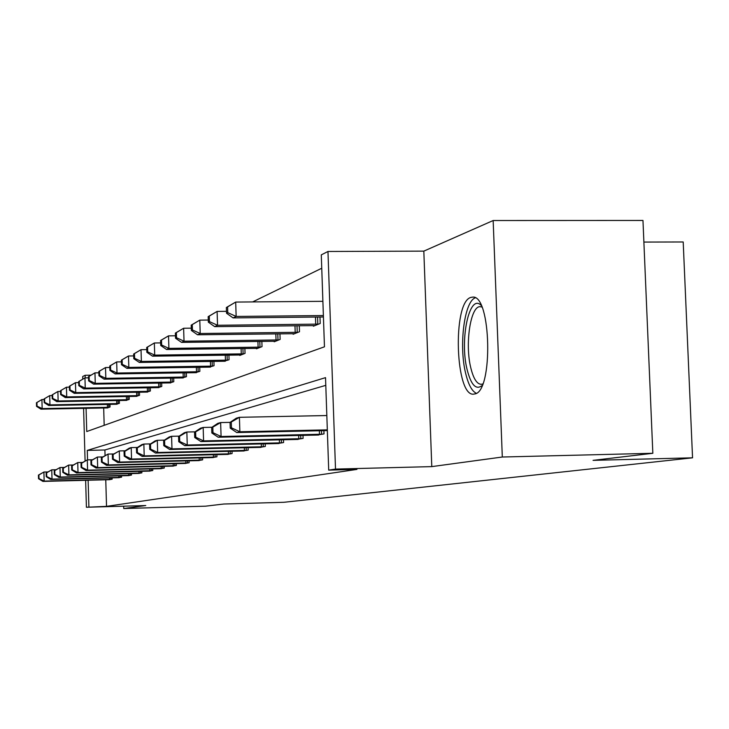 <?xml version="1.0" encoding="UTF-8"?>
<svg xmlns="http://www.w3.org/2000/svg" width="729" height="729" viewBox="0 0 729 729"><rect width="100%" height="100%" fill="white"/><g stroke="black" fill="none" stroke-linecap="round" stroke-linejoin="round"><path stroke-width="1.09" d="M474.588 393.961L474.196 394.034C455.324 398.69 452.071 301.979 470.907 297.414L472.556 297.122C491.346 294.215 493.405 392.612 474.588 393.961M123.675 506.181L123.739 508.541L145.773 505.543L86.414 507.256L85.639 480.302M652.838 453.283L502.308 457.019L493.159 220.532L642.969 220.459L652.838 453.283L593.06 460.354L692.55 457.821L283.873 502.29L223.73 504.021L205.596 506.172L123.739 508.541M82.76 379.062L82.687 376.519L85.129 375.271L85.202 377.886M90.879 375.18L85.129 375.271M321.753 268.245L252.644 301.924M86.077 408.304L86.742 431.541L324.46 346.813L321.289 254.877L327.968 251.478L335.504 469.084L328.706 470.123L325.526 377.64L87.28 450.394L87.544 459.881M493.159 220.532L423.822 251.131L327.968 251.478M643.889 242.074L683.201 241.973L692.55 457.821M317.133 435.04L324.004 433.892L323.895 430.648M277.585 443.542L283.581 442.539L283.49 439.724M242.912 450.987L248.188 450.103L248.106 447.642M212.257 457.575L216.932 456.791L216.868 454.623M184.966 463.434L189.139 462.733L189.084 460.801M160.508 468.683L164.262 468.054L164.207 466.332M138.474 473.413L141.863 472.848L141.818 471.289M118.508 477.695L121.579 477.176L121.543 475.773M325.79 385.349L104.894 449.984L105.058 455.37M105.76 479.773L106.534 506.363L356.937 469.403L328.706 470.123M109.213 479.691L112.148 479.199L112.111 477.859M128.249 475.609L131.475 475.062L131.43 473.586M149.208 471.107L152.771 470.506L152.725 468.875M172.409 466.132L176.363 465.466L176.309 463.644M198.224 460.591L202.644 459.844L202.58 457.803M227.129 454.377L232.086 453.547L232.013 451.242M259.697 447.387L265.31 446.44L265.228 443.815M296.685 439.432L303.1 438.366L303 435.35M106.534 506.363L86.414 507.256M423.822 251.131L431.787 466.615L502.308 457.019M431.787 466.615L335.504 469.084M85.083 460.737L83.589 408.349M88.127 480.238L88.892 506.874M103.682 407.967L104.183 425.326M319.985 317.015L320.204 323.494L313.406 326.2L313.388 325.553M299.282 325.699L299.491 331.731L293.14 334.256L293.122 333.654M279.954 333.8L280.136 339.422L274.204 341.783L274.186 341.227M261.857 341.363L262.03 346.621L256.462 348.827L256.453 348.307M244.88 348.453L245.044 353.374L239.814 355.442L239.805 354.959M228.924 355.096L229.079 359.716L224.149 361.21M213.907 361.347L214.044 365.685L209.396 367.106M199.737 367.234L199.864 371.325L195.472 372.665M186.351 372.792L186.469 376.647L182.314 377.914M173.675 378.041L173.794 381.686L169.857 382.889M161.674 383.007L161.774 386.461L158.047 387.6M150.274 387.719L150.374 390.99L146.83 392.074M139.449 392.193L139.54 395.3L136.168 396.33M129.142 396.439L129.233 399.392L126.026 400.376M119.328 400.485L119.41 403.301L116.348 404.24M109.97 404.34L110.043 407.019L107.127 407.912M104.894 449.984L87.28 450.394M38.427 475.108L38.528 478.725L39.011 478.598L38.91 474.971L38.427 475.108L43.904 472.027L44.159 481.104L111.491 479.336M39.011 478.598L44.159 481.104L42.929 481.413L109.869 479.682M38.91 474.971L43.904 472.027L47.768 471.927M38.528 478.725L42.929 481.413M36.45 402.754L36.55 406.372L37.024 406.135L36.933 402.517L36.45 402.754L41.908 399.538L42.164 408.586L40.942 409.16L107.783 407.921M44.114 399.501L41.908 399.538L36.933 402.517M109.386 407.283L42.164 408.586L37.024 406.135M40.942 409.16L36.55 406.372M46.137 472.984L46.237 476.693L46.747 476.566L46.638 472.848L46.137 472.984L51.759 469.831L52.014 479.126L120.896 477.331M46.747 476.566L52.014 479.126L50.729 479.454L119.192 477.686M46.638 472.848L51.759 469.831L55.814 469.731M46.237 476.693L50.729 479.454M54.219 470.761L54.32 474.561L54.848 474.424L54.748 470.615L54.219 470.761L59.988 467.526L60.261 477.048L130.746 475.217M54.848 474.424L60.261 477.048L58.912 477.386L128.969 475.6M54.748 470.615L59.988 467.526L64.252 467.417M54.32 474.561L58.912 477.386M44.095 398.927L44.196 402.618L44.697 402.372L44.597 398.672L44.095 398.927L49.7 395.619L49.955 404.877L48.679 405.488L117.041 404.24M52.123 395.574L49.7 395.619L44.597 398.672M118.727 403.574L49.955 404.877L44.697 402.372M48.679 405.488L44.196 402.618M52.105 394.908L52.215 398.69L52.743 398.435L52.634 394.644L52.105 394.908L57.873 391.509L58.138 400.996L56.798 401.633L126.746 400.385M60.543 391.464L57.873 391.509L52.634 394.644M128.514 399.683L58.138 400.996L52.743 398.435M56.798 401.633L52.215 398.69M482.042 385.568C475.982 390.316 470.989 384.912 467.052 369.366C459.525 339.404 469.476 292.766 481.158 305.424M481.878 307.037L480.192 306.699C470.579 305.797 464.829 343.796 470.734 367.58C473.458 378.807 477.039 384.374 481.505 384.292L482.726 383.946M475.208 297.86C464.318 301.615 458.833 345.382 465.53 372.838C468.228 384.301 471.809 391.118 476.274 393.277M62.694 468.428L62.803 472.319L63.368 472.173L63.259 468.273L62.694 468.428L68.635 465.102L68.909 474.861L141.098 473.003M63.368 472.173L68.909 474.861L67.496 475.226L139.23 473.403M63.259 468.273L68.635 465.102L73.128 464.993M62.803 472.319L67.496 475.226M60.525 390.68L60.635 394.562L61.181 394.289L61.081 390.407L60.525 390.68L66.448 387.199L66.722 396.922L65.318 397.587L136.924 396.339M69.392 387.145L66.448 387.199L61.081 390.407M138.783 395.601L66.722 396.922L61.181 394.289M65.318 397.587L60.635 394.562M71.615 465.977L71.724 469.968L72.317 469.813L72.207 465.813L71.615 465.977L77.73 462.56L78.012 472.574L151.969 470.679M72.317 469.813L78.012 472.574L76.527 472.948L150.01 471.098M72.207 465.813L77.73 462.56L82.459 462.45M71.724 469.968L76.527 472.948M69.364 386.252L69.483 390.225L70.066 389.942L69.948 385.96L69.364 386.252L75.461 382.661L75.743 392.63L74.267 393.332L147.632 392.084M78.705 382.607L75.461 382.661L69.948 385.96M149.582 391.309L75.743 392.63L70.066 389.942M74.267 393.332L69.483 390.225M81.001 463.389L81.119 467.489L81.739 467.325L81.621 463.225L81.001 463.389L87.298 459.881L87.589 470.159L163.414 468.237M81.739 467.325L87.589 470.159L86.022 470.551L161.346 468.674M81.621 463.225L87.298 459.881L92.291 459.762M81.119 467.489L86.022 470.551M78.677 381.577L78.796 385.659L79.406 385.359L79.288 381.276L78.677 381.577L84.956 377.886L85.247 388.12L83.689 388.858L158.886 387.609M88.519 377.832L84.956 377.886L79.288 381.276M160.936 386.789L85.247 388.12L79.406 385.359M83.689 388.858L78.796 385.659M90.897 460.673L91.016 464.883L91.672 464.71L91.544 460.491L90.897 460.673L97.385 457.056L97.686 467.608L175.479 465.658M91.672 464.71L97.686 467.608L96.037 468.027L173.292 466.123M91.544 460.491L97.385 457.056L102.661 456.937M91.016 464.883L96.037 468.027M88.482 376.665L88.61 380.857L89.257 380.538L89.129 376.337L88.482 376.665L94.961 372.856L95.262 383.363L93.622 384.137L170.741 382.898M98.88 372.792L94.961 372.856L89.129 376.337M172.91 382.042L95.262 383.363L89.257 380.538M93.622 384.137L88.61 380.857M101.34 457.794L101.459 462.122L102.151 461.94L102.024 457.612L101.34 457.794L108.038 454.076L108.348 464.92L188.2 462.933M102.151 461.94L108.348 464.92L106.598 465.366L185.895 463.425M102.024 457.612L108.038 454.076L113.615 453.948M101.459 462.122L106.598 465.366M98.843 371.471L98.962 375.772L99.645 375.444L99.527 371.125L98.843 371.471L105.514 367.544L105.833 378.342L104.101 379.162L183.252 377.923M109.824 367.48L105.514 367.544L99.527 371.125M185.54 377.021L105.833 378.342L99.645 375.444M104.101 379.162L98.962 375.772M112.375 454.759L112.503 459.206L113.232 459.015L113.104 454.559L112.375 454.759L119.292 450.932L119.62 462.077L201.651 460.054M113.232 459.015L119.62 462.077L117.77 462.55L199.208 460.582M113.104 454.559L119.292 450.932L125.215 450.786M112.503 459.206L117.77 462.55M109.778 365.976L109.915 370.414L110.635 370.059L110.507 365.621L109.778 365.976L116.676 361.93L117.005 373.038L115.173 373.904L196.456 372.674M121.415 361.857L116.676 361.93L110.507 365.621M198.88 371.717L117.005 373.038L110.635 370.059M115.173 373.904L109.915 370.414M124.058 451.543L124.194 456.126L124.969 455.917L124.832 451.333L124.058 451.543L129.252 448.144L131.211 447.588L131.548 459.07L215.884 457.01M124.969 455.917L131.548 459.07L129.589 459.562L213.305 457.566M124.832 451.333L131.211 447.588L137.499 447.451M124.194 456.126L129.589 459.562M121.369 360.172L121.497 364.728L122.262 364.354L122.135 359.789L121.369 360.172L128.495 355.989L128.833 367.416L126.892 368.336L210.435 367.124M133.708 355.916L128.495 355.989L122.135 359.789M212.996 366.104L128.833 367.416L122.262 364.354M126.892 368.336L121.497 364.728M136.451 448.135L136.596 452.855L137.417 452.636L137.271 447.907L136.451 448.135L141.781 444.635L143.859 444.052L144.205 455.88L230.975 453.784M137.417 452.636L144.205 455.88L142.128 456.4L228.232 454.377M137.271 447.907L143.859 444.052L150.548 443.897M136.596 452.855L142.128 456.4M133.653 354.012L133.79 358.704L134.601 358.313L134.464 353.601L133.653 354.012L141.025 349.683L141.38 361.456L139.321 362.431L225.252 361.238M146.766 349.61L141.025 349.683L134.464 353.601M227.967 360.153L141.38 361.456L134.601 358.313M139.321 362.431L133.79 358.704M149.618 444.517L149.764 449.374L150.639 449.146L150.493 444.271L149.618 444.517L155.077 440.908L157.291 440.289L157.655 452.49L246.994 450.358M150.639 449.146L157.655 452.49L155.45 453.046L244.087 450.978M150.493 444.271L157.291 440.289L164.426 440.134M149.764 449.374L155.45 453.046M146.693 347.469L146.839 352.307L147.705 351.888L147.559 347.031L146.693 347.469L154.338 342.985L154.712 355.123L152.516 356.162L240.98 354.987M160.653 342.903L154.338 342.985L147.559 347.031M243.86 353.838L154.712 355.123L147.705 351.888M152.516 356.162L146.839 352.307M163.633 440.653L163.788 445.674L164.718 445.428L164.563 440.398L163.633 440.653L169.237 436.944L171.588 436.288L171.98 448.882L264.053 446.713M164.718 445.428L171.98 448.882L169.62 449.474L260.955 447.378M164.563 440.398L171.588 436.288L179.216 436.124M163.788 445.674L169.62 449.474M160.58 340.507L160.735 345.5L161.656 345.045L161.501 340.042L160.58 340.507L168.517 335.859L168.9 348.389L166.558 349.492L257.702 348.334M175.47 335.777L168.517 335.859L161.501 340.042M260.772 347.113L168.9 348.389L161.656 345.045M166.558 349.492L160.735 345.5M178.578 436.543L178.742 441.728L179.735 441.473L179.571 436.27L178.578 436.543L184.337 432.725L186.852 432.015L187.253 445.027L282.232 442.822M179.735 441.473L187.253 445.027L184.738 445.656L278.925 443.533M179.571 436.27L186.852 432.015L195.017 431.841M178.742 441.728L184.738 445.656M175.388 333.08L175.552 338.238L176.536 337.755L176.372 332.588L175.388 333.08L183.626 328.25L184.027 341.199L181.539 342.384L275.526 341.254M191.308 328.168L183.626 328.25L176.372 332.588M278.797 339.951L184.027 341.199L176.536 337.755M181.539 342.384L175.552 338.238M194.561 432.151L194.725 437.509L195.791 437.236L195.618 431.86L194.561 432.151L200.475 428.205L203.163 427.449L203.582 440.908L301.651 438.676M195.791 437.236L203.582 440.908L200.894 441.583L298.115 439.432M195.618 431.86L203.163 427.449L211.929 427.267M194.725 437.509L200.894 441.583M191.217 325.143L191.381 330.474L192.438 329.964L192.265 324.615L191.217 325.143L199.792 320.131L200.211 333.508L197.541 334.784L294.552 333.691M208.275 320.04L199.792 320.131L192.265 324.615M298.061 332.296L200.211 333.508L192.438 329.964M197.541 334.784L191.381 330.474M211.674 427.44L211.847 432.999L212.986 432.698L212.813 427.13L211.674 427.44L217.752 423.367L220.641 422.565L221.078 436.498L322.455 434.22M212.986 432.698L221.078 436.498L218.19 437.227L318.664 435.031M212.813 427.13L220.641 422.565L230.082 422.364M211.847 432.999L218.19 437.227M208.166 316.641L208.339 322.163L209.469 321.617L209.296 316.076L208.166 316.641L217.096 311.42L217.543 325.28L214.681 326.638L314.919 325.599M226.491 311.329L217.096 311.42L209.296 316.076M318.673 324.104L217.543 325.28L209.469 321.617M214.681 326.638L208.339 322.163M230.054 422.383L230.236 428.142L231.467 427.823L231.275 422.045L230.054 422.383L236.305 418.173L239.413 417.307L239.877 431.759L327.321 429.864M231.467 427.823L239.877 431.759L236.77 432.543L327.348 430.575M231.275 422.045L239.413 417.307L326.829 415.539M230.236 428.142L236.77 432.543M226.364 307.51L226.546 313.242L227.767 312.65L227.576 306.909L226.364 307.51L235.686 302.07L236.15 316.441L233.08 317.899L323.43 316.978M322.892 301.314L235.686 302.07L227.576 306.909M323.384 315.557L236.15 316.441L227.767 312.65M233.08 317.899L226.546 313.242M109.56 479.4L109.514 477.923M110.936 479.363L110.89 477.887M108.749 404.367L108.831 407.301M107.373 404.395L107.455 407.347M118.909 477.395L118.863 475.846M120.321 477.349L120.276 475.809M128.723 475.29L128.678 473.659M130.163 475.244L130.117 473.622M118.062 400.513L118.153 403.593M116.658 400.54L116.749 403.638M127.83 396.467L127.93 399.711M126.39 396.494L126.491 399.747M139.02 473.075L138.966 471.362M140.497 473.03L140.442 471.326M138.082 392.22L138.182 395.628M136.605 392.238L136.715 395.665M149.846 470.752L149.791 468.947M151.359 470.706L151.304 468.911M148.853 387.746L148.962 391.336M147.34 387.773L147.449 391.382M161.227 468.31L161.173 466.405M162.786 468.255L162.731 466.369M160.189 383.035L160.307 386.826M158.64 383.062L158.758 386.871M173.229 465.731L173.174 463.717M174.823 465.676L174.769 463.68M172.135 378.069L172.254 382.069M170.54 378.087L170.668 382.114M185.895 463.015L185.831 460.883M187.535 462.961L187.462 460.846M184.738 372.82L184.865 377.048M183.097 372.838L183.234 377.093M199.272 460.136L199.208 457.885M200.958 460.081L200.894 457.839M198.051 367.261L198.188 371.744M196.365 367.288L196.511 371.799M213.442 457.092L213.36 454.705M215.173 457.037L215.101 454.659M212.139 361.374L212.294 366.131M210.408 361.402L210.563 366.186M228.45 453.875L228.377 451.324M230.236 453.812L230.154 451.287M227.074 355.123L227.238 360.19M225.288 355.151L225.452 360.244M244.406 450.449L244.315 447.734M246.238 450.385L246.156 447.688M242.93 348.48L243.112 353.875M241.099 348.498L241.272 353.929M261.374 446.804L261.274 443.906M263.269 446.74L263.178 443.861M259.806 341.391L259.998 347.15M257.911 341.418L258.102 347.204M279.462 442.922L279.362 439.815M281.421 442.858L281.321 439.778M277.785 333.827L277.995 339.987M275.835 333.855L276.036 340.051M298.79 438.767L298.68 435.441M300.822 438.703L300.703 435.395M297.004 325.726L297.222 332.342M294.981 325.754L295.199 332.397M319.493 434.32L319.366 430.748M321.589 434.256L321.471 430.702M317.571 317.033L317.808 324.15M315.475 317.06L315.721 324.205"/></g></svg>
